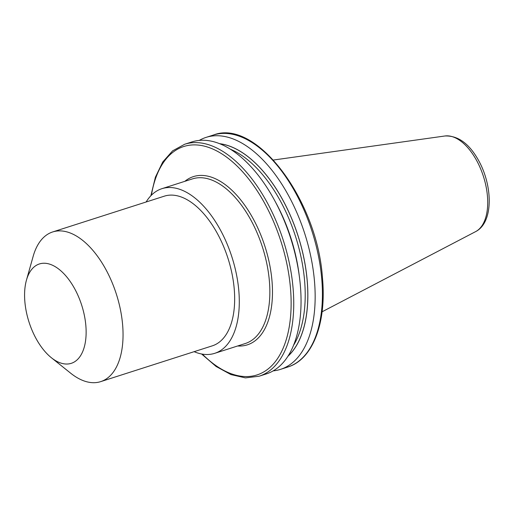 <?xml version="1.0" encoding="UTF-8"?>
<svg xmlns="http://www.w3.org/2000/svg" width="515" height="515" viewBox="0 0 515 515"><rect width="100%" height="100%" fill="white"/><g stroke="black" fill="none" stroke-linecap="round" stroke-linejoin="round"><path stroke-width="0.77" d="M51.339 357.706L70.632 373.169A78.595 41.651 -107.8 0 0 100.676 381.634L212.289 345.848A78.595 41.651 -107.8 0 0 216.912 232.658A78.595 41.651 -107.8 0 0 164.298 196.17L52.685 231.95A78.595 41.651 -107.8 0 0 33.166 256.309L26.465 280.109A52.189 27.656 -107.8 0 0 36.353 339.095A52.189 27.656 -107.8 0 0 51.339 357.706A52.189 27.656 -107.8 0 0 83.726 348.861A52.189 27.656 -107.8 0 0 74.36 288.168A52.189 27.656 -107.8 0 0 26.465 280.109M100.676 381.634A78.595 41.651 -107.8 0 0 105.298 268.444A78.595 41.651 -107.8 0 0 52.685 231.95M194.11 351.674A86.456 45.816 -107.8 0 0 214.684 353.335A86.456 45.816 -107.8 0 0 219.77 228.827A86.456 45.816 -107.8 0 0 161.897 188.683A86.456 45.816 -107.8 0 0 146.118 201.996M287.853 356.348A114.909 60.892 -107.8 0 0 281.905 198.339A114.909 60.892 -107.8 0 0 219.667 143.691M273.182 370.871A121.817 64.549 -107.8 0 0 280.475 369.377A121.817 64.549 -107.8 0 0 287.64 193.943A121.817 64.549 -107.8 0 0 206.09 137.383A121.817 64.549 -107.8 0 0 199.292 140.402M266.384 373.89A121.817 64.549 -107.8 0 0 290.66 238.188A121.817 64.549 -107.8 0 0 191.998 141.895L184.685 144.245A121.817 64.549 72.2 0 1 266.229 200.805A121.817 64.549 72.2 0 1 259.064 376.24L266.384 373.89M444.954 135.986C457.944 135.477 469.088 143.524 478.39 160.12C492.861 185.645 493.692 222.486 475.615 231.621A50.425 26.722 -107.8 0 0 476.324 159.94A50.425 26.722 -107.8 0 0 444.954 135.986L273.426 160.03M214.684 353.335L245.249 343.537A86.456 45.816 -107.8 0 0 250.329 219.03A86.456 45.816 -107.8 0 0 192.456 178.885L161.897 188.683M184.821 181.338A88.342 46.814 72.2 0 1 252.543 217.62A88.342 46.814 72.2 0 1 271.778 304.59A88.342 46.814 72.2 0 1 237.608 345.983M287.982 356.142A114.845 60.86 -107.8 0 0 298.018 235.831A114.845 60.86 -107.8 0 0 219.892 143.782M293.46 345.443A112.991 59.875 -107.8 0 0 295.584 236.61A112.991 59.875 -107.8 0 0 230.578 149.298M299.292 276.053A112.991 59.875 -107.8 0 0 275.667 202.363M280.475 369.377L287.75 367.041A121.817 64.549 -107.8 0 0 312.032 231.338A121.817 64.549 -107.8 0 0 213.371 135.046L206.09 137.383M202.369 354.127A119.956 63.57 -107.8 0 0 283.726 346.782A119.956 63.57 -107.8 0 0 264.053 202.189A119.956 63.57 -107.8 0 0 151.41 195.198M475.615 231.621L322.087 311.794M184.685 144.245L172.615 150.844L162.727 162.006L155.401 177.192L150.863 195.758M201.597 353.992L216.088 366.461L230.875 374.553L245.41 377.888L259.064 376.24M287.75 367.041C312.978 359.419 326.755 322.48 322.435 277.585C317.253 199.942 256.155 118.193 213.371 135.046"/></g></svg>
